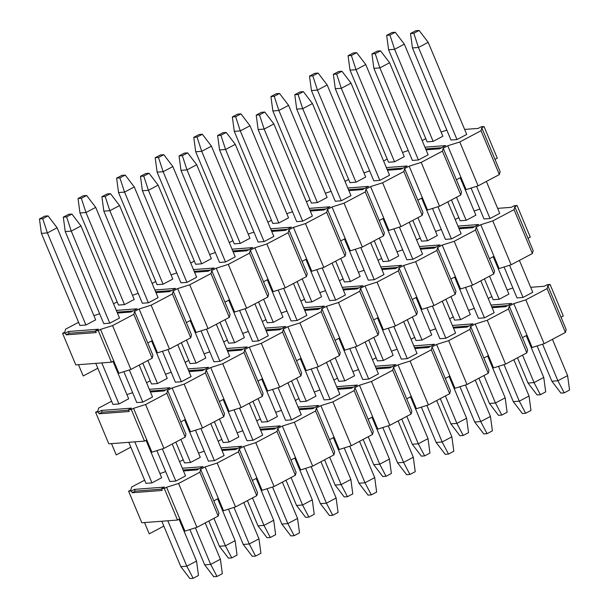 <?xml version="1.0" encoding="UTF-8"?>
<svg xmlns="http://www.w3.org/2000/svg" width="609" height="609" viewBox="0 0 609 609"><rect width="100%" height="100%" fill="white"/><g stroke="black" fill="none" stroke-linecap="round" stroke-linejoin="round"><path stroke-width="0.91" d="M85.93 325.008L79.916 325.465L41.397 233.369L39.456 218.951L44.769 216.134L48.058 215.883L57.124 227.774L95.651 319.87L85.93 325.008L47.403 232.912L41.397 233.369M119.501 318.05L109.78 323.189L103.774 323.645L65.247 231.557L63.306 217.131L68.627 214.322L71.915 214.071L80.982 225.954L119.501 318.05M148.36 302.787L142.354 303.244L103.827 211.156L101.886 196.73L107.207 193.921L110.488 193.67L119.554 205.553L158.081 297.649L148.36 302.787L109.841 210.699L103.827 211.156M124.502 304.607L118.496 305.063L79.969 212.967L78.036 198.549L83.349 195.733L86.638 195.481L95.704 207.372L134.224 299.468L124.502 304.607L85.983 212.511L79.969 212.967M186.94 282.386L180.926 282.842L142.407 190.754L140.466 176.328L145.779 173.519L149.068 173.268L158.134 185.151L196.661 277.247L186.94 282.386L148.413 190.297L142.407 190.754M163.083 284.205L157.076 284.662L118.549 192.566L116.608 178.14L121.929 175.331L125.218 175.08L134.285 186.971L172.804 279.067L163.083 284.205L124.563 192.109L118.549 192.566M225.52 261.984L219.506 262.441L180.987 170.353L179.046 155.927L184.36 153.11L187.648 152.867L196.715 164.75L235.241 256.846L225.52 261.984L186.993 169.888L180.987 170.353M201.663 263.804L195.656 264.26L157.13 172.164L155.188 157.739L160.51 154.93L163.791 154.678L172.865 166.569L211.384 258.658L201.663 263.804L163.143 171.708L157.13 172.164M264.1 241.583L258.087 242.039L219.56 149.943L217.626 135.525L222.94 132.709L226.228 132.458L235.295 144.348L273.822 236.444L264.1 241.583L225.574 149.487L219.56 149.943M240.243 243.402L234.229 243.859L195.71 151.763L193.769 137.337L199.082 134.528L202.371 134.277L211.437 146.168L249.964 238.256L240.243 243.402L201.716 151.306L195.71 151.763M302.673 221.181L296.667 221.638L258.14 129.542L256.206 115.124L261.52 112.307L264.808 112.056L273.875 123.947L312.394 216.043L302.673 221.181L264.154 129.085L258.14 129.542M278.823 223.001L272.809 223.457L234.29 131.361L232.349 116.936L237.662 114.127L240.951 113.875L250.017 125.766L288.544 217.855L278.823 223.001L240.296 130.905L234.29 131.361M341.253 200.78L335.247 201.236L296.72 109.14L294.779 94.715L300.1 91.906L303.381 91.654L312.455 103.545L350.974 195.641L341.253 200.78L302.734 108.684L296.72 109.14M317.403 202.591L311.389 203.056L272.862 110.96L270.929 96.534L276.242 93.725L279.531 93.474L288.597 105.365L327.124 197.453L317.403 202.591L278.876 110.503L272.862 110.96M379.833 180.378L373.819 180.835L335.3 88.739L333.359 74.313L338.68 71.504L341.961 71.253L351.028 83.144L389.554 175.232L379.833 180.378L341.314 88.282L335.3 88.739M355.976 182.19L349.969 182.647L311.443 90.558L309.509 76.133L314.823 73.324L318.111 73.072L327.178 84.956L365.697 177.052L355.976 182.19L317.456 90.102L311.443 90.558M418.413 159.977L412.4 160.433L373.88 68.337L371.939 53.912L377.253 51.103L380.541 50.851L389.608 62.742L428.135 154.831L418.413 159.977L379.887 67.881L373.88 68.337M394.556 161.788L388.55 162.245L350.023 70.157L348.082 55.731L353.403 52.922L356.691 52.671L365.758 64.554L404.277 156.65L394.556 161.788L356.037 69.7L350.023 70.157M456.994 139.575L450.98 140.032L412.46 47.936L410.519 33.51L415.833 30.701L419.121 30.45L428.188 42.341L466.715 134.429L456.994 139.575L418.467 47.479L412.46 47.936M433.136 141.387L427.13 141.844L388.603 49.755L386.662 35.33L391.983 32.521L395.264 32.269L404.33 44.152L442.857 136.249L433.136 141.387L394.617 49.299L388.603 49.755M481.772 127.783L500.118 171.639L499.372 174.585L478.111 185.829L459.765 141.973L481.026 130.729L481.772 127.783L484.056 126.581L497.264 158.15L494.98 159.36M481.026 130.729L499.372 174.585M478.111 185.829L466.098 189.627L460.96 177.348L456.4 179.762L443.192 148.185L447.752 145.779L459.765 141.973M447.752 145.779L460.96 177.348M133.82 314.351L152.166 358.199L130.905 369.442L112.558 325.594L133.82 314.351L134.566 311.405L139.118 308.991L157.465 352.847L169.485 349.041L151.139 305.193L172.4 293.949L173.146 291.003L177.699 288.59L196.045 332.445L208.057 328.639L189.719 284.784L210.973 273.548L211.719 270.602L216.279 268.188L234.625 312.044L246.637 308.238L228.299 264.382L249.553 253.138L250.299 250.2L254.859 247.787L273.205 291.642L285.218 287.836L266.871 243.981L288.133 232.737L288.879 229.791L293.439 227.385L311.778 271.241L323.798 267.435L305.452 223.579L326.713 212.335L327.459 209.389L332.019 206.984L350.358 250.839L362.378 247.033L344.032 203.178L365.293 191.934L366.039 188.988L370.592 186.582L388.938 230.43L400.958 226.632L382.612 182.776L403.874 171.532L404.62 168.586L409.172 166.181L427.518 210.029L439.531 206.23L421.192 162.375L442.446 151.131L443.192 148.185M442.446 151.131L460.792 194.987L461.538 192.041L456.4 179.762M409.172 166.181L421.192 162.375M404.62 168.586L417.827 200.163L422.38 197.75M403.874 171.532L422.212 215.388L422.958 212.442L417.827 200.163M370.592 186.582L382.612 182.776M366.039 188.988L379.247 220.565L383.799 218.151M365.293 191.934L383.64 235.79L384.386 232.844L379.247 220.565M332.019 206.984L344.032 203.178M327.459 209.389L340.667 240.966L345.227 238.561M326.713 212.335L345.059 256.191L345.805 253.245L340.667 240.966M293.439 227.385L305.452 223.579M288.879 229.791L302.087 261.368L306.647 258.962M288.133 232.737L306.479 276.593L307.225 273.647L302.087 261.368M254.859 247.787L266.871 243.981M250.299 250.2L263.507 281.769L268.067 279.364M249.553 253.138L267.899 296.994L268.645 294.048L263.507 281.769M216.279 268.188L228.299 264.382M211.719 270.602L224.934 302.171L229.486 299.765M210.973 273.548L229.319 317.396L230.065 314.45L224.934 302.171M177.699 288.59L189.719 284.784M173.146 291.003L186.354 322.572L190.906 320.167M172.4 293.949L190.739 337.797L191.485 334.851L186.354 322.572M139.118 308.991L151.139 305.193M134.566 311.405L147.774 342.981L152.326 340.568M152.166 358.199L152.912 355.26L147.774 342.981M130.905 369.442L118.884 373.248L100.546 329.393L112.558 325.594M97.813 368.239L83.197 375.966L78.477 364.684M78.591 322.298L65.597 329.164L64.851 332.111L62.575 333.321L65.391 333.1L68.429 331.494L69.167 333.252L66.13 334.859L96.184 332.567L95.446 330.816L98.262 330.603L100.546 329.393M99.617 313.726L93.9 315.698M138.197 293.325L132.48 295.296M176.777 272.923L171.06 274.887M215.358 252.522L209.641 254.486M253.938 232.12L248.221 234.084M292.518 211.719L286.793 213.683M331.09 191.317L325.373 193.281M369.671 170.908L363.954 172.88M408.251 150.507L402.534 152.478M446.831 130.105L441.114 132.077M95.621 331.235L69.167 333.252M133.067 310.917L117.035 312.143M171.647 290.516L155.607 291.741M210.219 270.114L194.187 271.34M248.799 249.713L232.767 250.938M287.379 229.311L271.348 230.529M325.96 208.91L309.928 210.128M364.54 188.508L348.5 189.726M403.12 168.107L387.08 169.325M441.692 147.705L425.661 148.923M66.13 334.859L65.391 333.1M62.575 333.321L75.782 364.89L111.47 362.172L98.262 330.603M68.429 331.494L98.483 329.21L95.446 330.816M113.754 360.97L111.47 362.172M116.296 310.384L137.063 308.809L130.988 312.021L117.415 313.056M154.876 289.983L175.643 288.407L169.568 291.62L155.988 292.647M193.456 269.581L214.223 268.006L208.149 271.218L194.568 272.246M232.037 249.18L252.804 247.597L246.721 250.809L233.148 251.844M270.609 228.778L291.376 227.195L285.301 230.408L271.728 231.443M309.189 208.377L329.956 206.794L323.881 210.006L310.308 211.041M347.769 187.975L368.536 186.392L362.462 189.605L348.888 190.64M386.35 167.574L407.116 165.991L401.042 169.203L387.461 170.238M424.93 147.172L445.697 145.589L439.622 148.802L426.041 149.837M484.056 126.581L481.232 126.794L478.194 128.4L464.621 129.435M425.798 138.677L422.174 140.595M387.225 159.078L383.601 160.997M460.792 194.987L439.531 206.23M348.645 179.48L345.021 181.398M422.212 215.388L400.958 226.632M310.065 199.881L306.441 201.8M383.64 235.79L362.378 247.033M271.485 220.291L267.861 222.201M345.059 256.191L323.798 267.435M232.904 240.692L229.281 242.603M306.479 276.593L285.218 287.836M194.324 261.094L190.701 263.004M267.899 296.994L246.637 308.238M155.752 281.495L152.128 283.413M229.319 317.396L208.057 328.639M117.172 301.897L113.548 303.815M190.739 337.797L169.485 349.041M113.008 361.365L128.666 398.804L118.945 403.942L112.939 404.406L95.773 363.367M139.172 365.073L152.524 396.984L142.803 402.13L136.789 402.587L123.863 371.673M177.752 344.671L191.104 376.583L181.383 381.729L175.369 382.186L162.443 351.271M151.588 340.964L167.247 378.402L157.525 383.541L151.519 383.997L142.795 363.154M216.332 324.27L229.677 356.181L219.963 361.327L213.949 361.784L201.016 330.87M190.16 320.562L205.827 358.001L196.106 363.139L190.092 363.596L181.375 342.753M254.912 303.868L268.257 335.78L258.536 340.918L252.529 341.383L239.596 310.468M228.74 300.161L244.407 337.599L234.686 342.738L228.672 343.194L219.956 322.351M293.485 283.467L306.837 315.378L297.116 320.517L291.11 320.981L278.176 290.067M267.321 279.752L282.987 317.198L273.266 322.336L267.252 322.793L258.536 301.95M332.065 263.065L345.417 294.977L335.696 300.115L329.682 300.572L316.756 269.665M305.901 259.35L321.56 296.796L311.838 301.935L305.832 302.391L297.108 281.548M370.645 242.656L383.997 274.575L374.276 279.714L368.262 280.17L355.336 249.264M344.481 238.949L360.14 276.395L350.419 281.533L344.412 281.99L335.688 261.147M409.225 222.255L422.577 254.174L412.856 259.312L406.842 259.769L393.916 228.862M383.061 218.547L398.72 255.986L388.999 261.132L382.985 261.588L374.269 240.745M447.805 201.853L461.15 233.772L451.436 238.911L445.423 239.367L432.489 208.461M421.634 198.146L437.3 235.584L427.579 240.73L421.565 241.187L412.849 220.344M486.385 181.452L499.73 213.371L490.009 218.509L484.003 218.966L471.069 188.052M460.214 177.744L475.88 215.183L466.159 220.329L460.145 220.785L451.429 199.942M514.795 206.717L533.141 250.573L532.395 253.519L511.134 264.763L492.788 220.907L514.049 209.663L514.795 206.717L517.071 205.515L530.279 237.091L528.003 238.294M514.049 209.663L532.395 253.519M511.134 264.763L499.114 268.569L493.983 256.29L489.423 258.696L476.215 227.119L480.775 224.713L492.788 220.907M480.775 224.713L493.983 256.29M166.836 393.285L185.182 437.14L163.92 448.384L145.581 404.528L166.836 393.285L167.582 390.339L172.141 387.933L190.488 431.781L202.5 427.982L184.154 384.127L205.416 372.883L206.162 369.937L210.722 367.531L229.068 411.379L241.08 407.581L222.734 363.725L243.996 352.482L244.742 349.536L249.302 347.122L267.64 390.978L279.66 387.179L261.314 343.324L282.576 332.08L283.322 329.134L287.874 326.721L306.22 370.577L318.241 366.77L299.894 322.922L321.156 311.679L321.902 308.733L326.454 306.319L344.801 350.175L356.821 346.369L338.475 302.521L359.736 291.277L360.482 288.331L365.035 285.918L383.381 329.773L395.393 325.967L377.055 282.119L398.309 270.876L399.055 267.93L403.615 265.516L421.961 309.372L433.973 305.566L415.627 261.71L436.889 250.474L437.635 247.528L442.195 245.115L460.541 288.971L472.554 285.164L454.207 241.309L475.469 230.065L476.215 227.119M475.469 230.065L493.815 273.921L494.561 270.975L489.423 258.696M442.195 245.115L454.207 241.309M437.635 247.528L450.843 279.097L455.403 276.692M436.889 250.474L455.235 294.322L455.981 291.376L450.843 279.097M403.615 265.516L415.627 261.71M399.055 267.93L412.263 299.499L416.822 297.093M398.309 270.876L416.655 314.724L417.401 311.778L412.263 299.499M365.035 285.918L377.055 282.119M360.482 288.331L373.69 319.908L378.242 317.495M359.736 291.277L378.075 335.125L378.821 332.187L373.69 319.908M326.454 306.319L338.475 302.521M321.902 308.733L335.11 340.309L339.662 337.896M321.156 311.679L339.502 355.534L340.248 352.588L335.11 340.309M287.874 326.721L299.894 322.922M283.322 329.134L296.53 360.711L301.09 358.298M282.576 332.08L300.922 375.936L301.668 372.99L296.53 360.711M249.302 347.122L261.314 343.324M244.742 349.536L257.95 381.112L262.509 378.699M243.996 352.482L262.342 396.337L263.088 393.391L257.95 381.112M210.722 367.531L222.734 363.725M206.162 369.937L219.369 401.514L223.929 399.101M205.416 372.883L223.762 416.739L224.508 413.793L219.369 401.514M172.141 387.933L184.154 384.127M167.582 390.339L180.789 421.915L185.349 419.502M185.182 437.14L185.928 434.194L180.789 421.915M163.92 448.384L151.907 452.19L133.561 408.334L145.581 404.528M130.828 447.181L116.22 454.908L111.5 443.626M111.614 401.232L98.62 408.106L97.874 411.052L95.598 412.255L98.414 412.042L101.452 410.436L102.183 412.186L99.145 413.793L129.199 411.509L128.469 409.75L131.285 409.537L133.561 408.334M132.64 392.668L126.923 394.632M171.22 372.259L165.503 374.231M209.8 351.857L204.084 353.829M248.381 331.456L242.656 333.428M286.953 311.054L281.236 313.026M325.533 290.653L319.816 292.624M364.113 270.251L358.397 272.223M402.694 249.85L396.977 251.814M441.274 229.448L435.557 231.412M479.854 209.047L474.129 211.011M128.644 410.177L102.183 412.186M166.082 389.859L150.05 391.077M204.662 369.457L188.63 370.675M243.242 349.056L227.21 350.274M281.822 328.654L265.79 329.872M320.403 308.245L304.363 309.471M358.983 287.844L342.943 289.069M397.555 267.442L381.523 268.668M436.135 247.041L420.103 248.266M474.716 226.639L458.684 227.865M99.145 413.793L98.414 412.042M95.598 412.255L108.805 443.832L144.493 441.114L131.285 409.537M101.452 410.436L131.506 408.144L128.469 409.75M146.769 439.904L144.493 441.114M149.319 389.326L170.086 387.743L164.011 390.955L150.431 391.99M187.899 368.925L208.659 367.341L202.584 370.554L189.011 371.589M226.472 348.523L247.239 346.94L241.164 350.152L227.591 351.187M265.052 328.122L285.819 326.538L279.744 329.751L266.171 330.786M303.632 307.712L324.399 306.137L318.324 309.349L304.751 310.384M342.212 287.311L362.979 285.735L356.904 288.948L343.324 289.983M380.792 266.909L401.559 265.334L395.485 268.546L381.904 269.574M419.373 246.508L440.132 244.925L434.057 248.145L420.484 249.172M457.945 226.106L478.712 224.523L472.637 227.736L459.064 228.771M517.071 205.515L514.255 205.728L511.217 207.334L497.644 208.369M458.821 217.619L455.197 219.529M420.24 238.02L416.617 239.931M493.815 273.921L472.554 285.164M381.66 258.422L378.037 260.332M455.235 294.322L433.973 305.566M343.088 278.823L339.464 280.741M416.655 314.724L395.393 325.967M304.508 299.225L300.884 301.143M378.075 335.125L356.821 346.369M265.927 319.626L262.304 321.544M339.502 355.534L318.241 366.77M227.347 340.028L223.724 341.946M300.922 375.936L279.66 387.179M188.767 360.429L185.144 362.347M262.342 396.337L241.08 407.581M150.187 380.831L146.563 382.749M223.762 416.739L202.5 427.982M552.424 339.327L567.603 375.631L569.544 390.049L564.231 392.866L560.942 393.117L551.876 381.226L537.108 345.927M519.401 260.393L532.753 292.305L523.032 297.443L517.018 297.9L504.092 266.993M410.519 33.51L413.808 33.259L419.121 30.45M567.603 375.631L557.89 380.77L564.231 392.866M542.589 344.199L557.89 380.77L551.876 381.226M523.032 297.443L509.566 265.258M490.009 218.509L476.55 186.324M428.188 42.341L418.467 47.479L413.808 33.259M513.844 359.729L529.031 396.033L530.964 410.451L525.651 413.267L522.362 413.519L513.296 401.628L498.535 366.329M480.821 280.795L494.173 312.706L484.452 317.845L478.446 318.309L465.512 287.395M371.939 53.912L375.228 53.661L380.541 50.851M529.031 396.033L519.31 401.171L525.651 413.267M504.008 364.601L519.31 401.171L513.296 401.628M484.452 317.845L470.985 285.659M451.436 238.911L437.97 206.725M389.608 62.742L379.887 67.881L375.228 53.661M475.264 380.13L490.451 416.434L492.392 430.86L487.071 433.669L483.782 433.92L474.716 422.029L459.955 386.73M442.241 301.196L455.593 333.108L445.872 338.254L439.865 338.711L426.932 307.796M333.359 74.313L336.648 74.062L341.961 71.253M490.451 416.434L480.729 421.573L487.071 433.669M465.428 385.002L480.729 421.573L474.716 422.029M445.872 338.254L432.413 306.061M412.856 259.312L399.39 227.127M351.028 83.144L341.314 88.282L336.648 74.062M436.683 400.532L451.87 436.836L453.812 451.261L448.49 454.07L445.209 454.322L436.135 442.431L421.375 407.139M403.668 321.598L417.013 353.509L407.292 358.655L401.285 359.112L388.352 328.198M294.779 94.715L298.067 94.471L303.381 91.654M451.87 436.836L442.149 441.974L448.49 454.07M426.848 405.404L442.149 441.974L436.135 442.431M407.292 358.655L393.833 326.462M374.276 279.714L360.81 247.528M312.455 103.545L302.734 108.684L298.067 94.471M398.103 420.933L413.29 457.237L415.231 471.663L409.918 474.472L406.629 474.723L397.563 462.832L382.795 427.541M365.088 341.999L378.44 373.911L368.719 379.057L362.705 379.514L349.772 348.599M256.206 115.124L259.487 114.873L264.808 112.056M413.29 457.237L403.569 462.376L409.918 474.472M388.276 425.805L403.569 462.376L397.563 462.832M368.719 379.057L355.253 346.864M335.696 300.115L322.23 267.93M273.875 123.947L264.154 129.085L259.487 114.873M359.531 441.335L374.71 477.639L376.651 492.064L371.338 494.873L368.049 495.125L358.983 483.234L344.214 447.942M326.508 362.401L339.86 394.312L330.139 399.458L324.125 399.915L311.199 369.001M217.626 135.525L220.915 135.274L226.228 132.458M374.71 477.639L364.989 482.777L371.338 494.873M349.695 446.207L364.989 482.777L358.983 483.234M330.139 399.458L316.672 367.273M297.116 320.517L283.657 288.331M235.295 144.348L225.574 149.487L220.915 135.274M320.951 461.744L336.138 498.04L338.071 512.466L332.758 515.275L329.469 515.526L320.403 503.635L305.634 468.344M287.928 382.802L301.28 414.721L291.559 419.86L285.545 420.317L272.619 389.402M179.046 155.927L182.335 155.676L187.648 152.867M336.138 498.04L326.416 503.179L332.758 515.275M311.115 466.608L326.416 503.179L320.403 503.635M291.559 419.86L278.092 387.674M258.536 340.918L245.077 308.733M196.715 164.75L186.993 169.888L182.335 155.676M282.37 482.145L297.557 518.442L299.491 532.867L294.177 535.676L290.889 535.928L281.822 524.044L267.062 488.745M249.347 403.204L262.7 435.123L252.979 440.261L246.972 440.718L234.039 409.811M140.466 176.328L143.754 176.077L149.068 173.268M297.557 518.442L287.836 523.58L294.177 535.676M272.535 487.01L287.836 523.58L281.822 524.044M252.979 440.261L239.512 408.076M219.963 361.327L206.497 329.134M158.134 185.151L148.413 190.297L143.754 176.077M243.79 502.547L258.977 538.843L260.918 553.269L255.597 556.078L252.309 556.329L243.242 544.446L228.482 509.147M210.775 423.605L224.12 455.524L214.398 460.663L208.392 461.12L195.459 430.213M101.886 196.73L105.174 196.479L110.488 193.67M258.977 538.843L249.256 543.989L255.597 556.078M233.955 507.411L249.256 543.989L243.242 544.446M214.398 460.663L200.94 428.477M181.383 381.729L167.917 349.536M119.554 205.553L109.841 210.699L105.174 196.479M205.21 522.948L220.397 559.245L222.338 573.67L217.017 576.479L213.736 576.731L204.67 564.847L189.901 529.548M172.195 444.007L185.539 475.926L175.826 481.064L169.812 481.521L156.878 450.614M63.306 217.131L66.594 216.88L71.915 214.071M220.397 559.245L210.676 564.391L217.017 576.479M195.375 527.813L210.676 564.391L204.67 564.847M175.826 481.064L162.359 448.879M142.803 402.13L129.336 369.945M109.78 323.189L71.261 231.1L65.247 231.557M80.982 225.954L71.261 231.1L66.594 216.88M526.26 335.62L543.753 377.443L545.694 391.869L540.373 394.678L537.085 394.929L528.018 383.046L517.467 357.81M493.237 256.678L508.896 294.124L499.174 299.263L493.168 299.719L484.444 278.876M386.662 35.33L389.95 35.078L395.264 32.269M543.753 377.443L534.032 382.581L540.373 394.678M522.545 355.131L534.032 382.581L528.018 383.046M499.174 299.263L489.522 276.189M466.159 220.329L456.506 197.255M404.33 44.152L394.617 49.299L389.95 35.078M487.68 356.021L505.173 397.844L507.114 412.27L501.793 415.079L498.512 415.33L489.446 403.447L478.887 378.212M454.657 277.08L470.315 314.526L460.594 319.664L454.588 320.121L445.872 299.278M348.082 55.731L351.37 55.48L356.691 52.671M505.173 397.844L495.452 402.991L501.793 415.079M483.965 375.532L495.452 402.991L489.446 403.447M460.594 319.664L450.949 296.591M427.579 240.73L417.926 217.657M365.758 64.554L356.037 69.7L351.37 55.48M449.099 376.423L466.593 418.246L468.534 432.672L463.221 435.481L459.932 435.732L450.866 423.849L440.307 398.621M416.076 297.489L431.743 334.927L422.022 340.066L416.008 340.522L407.292 319.679M309.509 76.133L312.79 75.881L318.111 73.072M466.593 418.246L456.872 423.392L463.221 435.481M445.385 395.934L456.872 423.392L450.866 423.849M422.022 340.066L412.369 316.992M388.999 261.132L379.346 238.058M327.178 84.956L317.456 90.102L312.79 75.881M410.519 396.824L428.013 438.647L429.954 453.073L424.64 455.89L421.352 456.133L412.285 444.25L401.727 419.022M377.496 317.89L393.163 355.329L383.442 360.467L377.428 360.924L368.711 340.081M270.929 96.534L274.217 96.283L279.531 93.474M428.013 438.647L418.292 443.794L424.64 455.89M406.812 416.335L418.292 443.794L412.285 444.25M383.442 360.467L373.789 337.394M350.419 281.533L340.766 258.46M288.597 105.365L278.876 110.503L274.217 96.283M371.939 417.226L389.44 459.057L391.374 473.475L386.06 476.291L382.772 476.542L373.705 464.652L363.154 439.424M338.924 338.292L354.583 375.73L344.861 380.869L338.848 381.325L330.131 360.482M232.349 116.936L235.637 116.684L240.951 113.875M389.44 459.057L379.719 464.195L386.06 476.291M368.232 436.737L379.719 464.195L373.705 464.652M344.861 380.869L335.209 357.795M311.838 301.935L302.193 278.861M250.017 125.766L240.296 130.905L235.637 116.684M333.359 437.627L350.86 479.458L352.794 493.876L347.48 496.693L344.192 496.944L335.125 485.053L324.574 459.825M300.344 358.693L316.002 396.132L306.281 401.27L300.275 401.734L291.551 380.884M193.769 137.337L197.057 137.086L202.371 134.277M350.86 479.458L341.139 484.597L347.48 496.693M329.652 457.138L341.139 484.597L335.125 485.053M306.281 401.27L296.629 378.204M273.266 322.336L263.613 299.263M211.437 146.168L201.716 151.306L197.057 137.086M294.786 458.029L312.28 499.86L314.221 514.285L308.9 517.094L305.619 517.346L296.545 505.455L285.994 480.227M261.763 379.095L277.422 416.533L267.701 421.679L261.695 422.136L252.971 401.285M155.188 157.739L158.477 157.487L163.791 154.678M312.28 499.86L302.559 504.998L308.9 517.094M291.072 477.54L302.559 504.998L296.545 505.455M267.701 421.679L258.056 398.606M234.686 342.738L225.033 319.664M172.865 166.569L163.143 171.708L158.477 157.487M256.206 478.43L273.7 520.261L275.641 534.687L270.32 537.496L267.039 537.747L257.972 525.856L247.414 500.628M223.183 399.496L238.842 436.935L229.129 442.081L223.115 442.537L214.398 421.694M116.608 178.14L119.897 177.897L125.218 175.08M273.7 520.261L263.979 525.4L270.32 537.496M252.491 497.941L263.979 525.4L257.972 525.856M229.129 442.081L219.476 419.007M196.106 363.139L186.453 340.066M134.285 186.971L124.563 192.109L119.897 177.897M217.626 498.84L235.12 540.663L237.061 555.088L231.747 557.897L228.459 558.149L219.392 546.258L208.834 521.03M184.603 419.898L200.27 457.336L190.548 462.482L184.535 462.939L175.818 442.096M78.036 198.549L81.317 198.298L86.638 195.481M235.12 540.663L225.399 545.801L231.747 557.897M213.911 518.343L225.399 545.801L219.392 546.258M190.548 462.482L180.896 439.409M157.525 383.541L147.873 360.467M95.704 207.372L85.983 212.511L81.317 198.298M179.046 519.241L196.54 561.064L198.481 575.49L193.167 578.299L189.879 578.55L180.812 566.659L161.811 521.243M146.023 440.299L161.69 477.738L151.968 482.884L145.954 483.34L128.796 442.309M39.456 218.951L42.744 218.7L48.058 215.883M196.54 561.064L186.818 566.203L193.167 578.299M167.825 520.786L186.818 566.203L180.812 566.659M151.968 482.884L134.802 441.852M118.945 403.942L101.787 362.911M57.124 227.774L47.403 232.912L42.744 218.7M547.811 285.659L566.157 329.515L565.411 332.461L544.149 343.697L525.811 299.849L547.065 288.605L547.811 285.659L550.094 284.456L563.302 316.025L561.026 317.236M547.065 288.605L565.411 332.461M544.149 343.697L532.137 347.503L526.998 335.224L522.446 337.637L509.238 306.061L513.79 303.647L525.811 299.849M513.79 303.647L526.998 335.224M199.859 472.226L218.205 516.074L196.943 527.318L178.597 483.462L199.859 472.226L200.605 469.28L205.164 466.867L223.503 510.723L235.523 506.916L217.177 463.061L238.439 451.817L239.185 448.879L243.737 446.466L262.083 490.321L274.103 486.515L255.757 442.659L277.019 431.416L277.765 428.47L282.317 426.064L300.663 469.92L312.683 466.113L294.337 422.258L315.599 411.014L316.345 408.068L320.897 405.663L339.243 449.518L351.256 445.712L332.917 401.856L354.172 390.613L354.918 387.667L359.477 385.261L377.824 429.109L389.836 425.31L371.49 381.455L392.752 370.211L393.498 367.265L398.058 364.86L416.404 408.708L428.416 404.909L410.07 361.053L431.332 349.81L432.078 346.864L436.638 344.458L454.976 388.306L466.996 384.507L448.65 340.652L469.912 329.408L470.658 326.462L475.21 324.049L493.556 367.905L505.577 364.106L487.23 320.25L508.492 309.007L509.238 306.061M508.492 309.007L526.831 352.862L527.577 349.916L522.446 337.637M475.21 324.049L487.23 320.25M470.658 326.462L483.866 358.039L488.418 355.626M469.912 329.408L488.258 373.264L489.004 370.318L483.866 358.039M436.638 344.458L448.65 340.652M432.078 346.864L445.286 378.44L449.845 376.027M431.332 349.81L449.678 393.665L450.424 390.719L445.286 378.44M398.058 364.86L410.07 361.053M393.498 367.265L406.705 398.842L411.265 396.429M392.752 370.211L411.098 414.067L411.844 411.121L406.705 398.842M359.477 385.261L371.49 381.455M354.918 387.667L368.125 419.243L372.685 416.83M354.172 390.613L372.518 434.468L373.264 431.522L368.125 419.243M320.897 405.663L332.917 401.856M316.345 408.068L329.553 439.645L334.105 437.239M315.599 411.014L333.938 454.87L334.684 451.924L329.553 439.645M282.317 426.064L294.337 422.258M277.765 428.47L290.973 460.046L295.525 457.641M277.019 431.416L295.357 475.271L296.103 472.325L290.973 460.046M243.737 446.466L255.757 442.659M239.185 448.879L252.392 480.448L256.945 478.042M238.439 451.817L256.785 495.673L257.531 492.727L252.392 480.448M205.164 466.867L217.177 463.061M200.605 469.28L213.812 500.849L218.372 498.444M218.205 516.074L218.951 513.128L213.812 500.849M196.943 527.318L184.93 531.124L179.792 518.845L166.584 487.269L178.597 483.462M163.851 526.115L149.235 533.842L144.523 522.56M144.63 480.174L131.643 487.04L130.897 489.986L128.613 491.189L131.437 490.976L134.475 489.37L135.206 491.128L132.168 492.734L162.222 490.443L161.484 488.692L164.308 488.471L166.584 487.269M165.663 471.602L159.946 473.566M204.243 451.2L198.519 453.165M242.816 430.799L237.099 432.763M281.396 410.397L275.679 412.362M319.976 389.996L314.259 391.96M358.556 369.587L352.839 371.559M397.137 349.185L391.42 351.157M435.717 328.784L429.992 330.756M474.289 308.382L468.572 310.354M512.869 287.981L507.152 289.953M161.667 489.111L135.206 491.128M199.105 468.793L183.073 470.019M237.685 448.391L221.653 449.617M276.265 427.99L260.226 429.208M314.845 407.588L298.806 408.806M353.418 387.187L337.386 388.405M391.998 366.785L375.966 368.003M430.578 346.384L414.546 347.602M469.158 325.982L453.126 327.2M507.739 305.581L491.699 306.799M132.168 492.734L131.437 490.976M128.613 491.189L141.821 522.766L177.516 520.048L164.308 488.471M134.475 489.37L164.521 487.086L161.484 488.692M179.792 518.845L177.516 520.048M182.335 468.26L203.102 466.677L197.027 469.897L183.454 470.924M220.915 447.859L241.682 446.275L235.607 449.488L222.034 450.523M259.495 427.457L280.262 425.874L274.187 429.086L260.606 430.121M298.075 407.056L318.842 405.472L312.767 408.685L299.186 409.72M336.655 386.654L357.422 385.071L351.34 388.283L337.767 389.318M375.228 366.253L395.995 364.669L389.92 367.882L376.347 368.917M413.808 345.851L434.575 344.268L428.5 347.48L414.927 348.515M452.388 325.45L473.155 323.866L467.08 327.079L453.507 328.114M490.968 305.048L511.735 303.465L505.66 306.677L492.08 307.712M550.094 284.456L547.278 284.669L544.24 286.276L530.66 287.311M491.844 296.553L488.22 298.471M453.263 316.954L449.64 318.872M526.831 352.862L505.577 364.106M414.683 337.356L411.06 339.274M488.258 373.264L466.996 384.507M376.103 357.757L372.48 359.675M449.678 393.665L428.416 404.909M337.523 378.159L333.899 380.077M411.098 414.067L389.836 425.31M298.95 398.56L295.319 400.478M372.518 434.468L351.256 445.712M260.37 418.962L256.747 420.88M333.938 454.87L312.683 466.113M221.79 439.371L218.167 441.281M295.357 475.271L274.103 486.515M183.21 459.772L179.586 461.683M256.785 495.673L235.523 506.916"/></g></svg>
